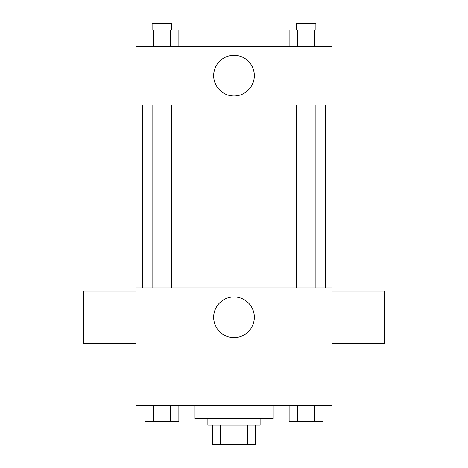 <?xml version="1.0" encoding="UTF-8"?>
<svg xmlns="http://www.w3.org/2000/svg" width="468" height="468" viewBox="0 0 468 468"><rect width="100%" height="100%" fill="white"/><g stroke="black" fill="none" stroke-linecap="round" stroke-linejoin="round"><path stroke-width="0.7" d="M247.742 425.008L247.742 444.6L212.776 444.6L212.776 425.008M247.742 444.6L255.224 444.6L255.224 425.008L255.224 444.6M260.12 418.48L260.12 425.008L207.88 425.008L207.88 418.48M220.258 425.008L220.258 444.6M194.817 405.417L194.817 418.48L273.183 418.48L273.183 405.417M331.952 405.417L136.048 405.417L136.048 287.873L331.952 287.873L331.952 405.417M254.335 317.263A20.335 20.335 0 0 1 223.833 334.872A20.335 20.335 0 0 1 223.833 299.655A20.335 20.335 0 0 1 254.335 317.263M331.952 343.383L384.193 343.383L384.193 291.137L331.952 291.137M136.048 291.137L83.807 291.137L83.807 343.383L136.048 343.383M325.424 105.025L325.424 287.873M296.297 287.873L296.297 105.025M171.703 105.025L171.703 287.873M331.952 105.025L136.048 105.025L136.048 46.256L331.952 46.256L331.952 105.025M254.335 75.641A20.335 20.335 0 0 1 223.833 93.249A20.335 20.335 0 0 1 223.833 58.032A20.335 20.335 0 0 1 254.335 75.641M323.06 46.256L323.06 29.929L289.13 29.929L289.13 46.256M314.578 29.929L314.578 46.256M297.613 29.929L297.613 46.256M296.297 29.929L296.297 23.4L315.888 23.4L315.888 29.929M178.87 46.256L178.87 29.929L144.94 29.929L144.94 46.256M170.387 29.929L170.387 46.256M153.422 29.929L153.422 46.256M152.112 29.929L152.112 23.4L171.703 23.4L171.703 29.929M323.06 405.417L323.06 421.744L289.13 421.744L289.13 405.417M314.578 405.417L314.578 421.744M297.613 405.417L297.613 421.744M315.888 421.744L296.297 421.744M178.87 405.417L178.87 421.744L144.94 421.744L144.94 405.417M170.387 405.417L170.387 421.744M153.422 405.417L153.422 421.744M171.703 421.744L152.112 421.744M142.576 105.025L142.576 287.873M315.888 287.873L315.888 105.025M152.112 105.025L152.112 287.873"/></g></svg>

